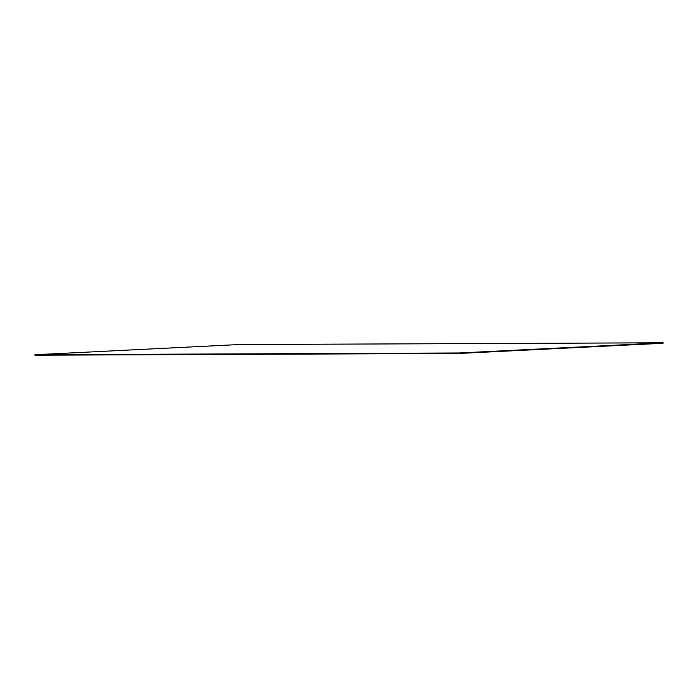 <?xml version="1.0" encoding="UTF-8"?>
<svg xmlns="http://www.w3.org/2000/svg" width="698" height="698" viewBox="0 0 698 698"><rect width="100%" height="100%" fill="white"/><g stroke="black" fill="none" stroke-linecap="round" stroke-linejoin="round"><path stroke-width="1.05" d="M459.284 353.45L459.275 352.979L663.091 342.788L663.1 343.259L459.284 353.45L34.909 355.212L34.9 354.741L238.716 344.55L663.091 342.788M459.275 352.979L34.9 354.741"/></g></svg>
